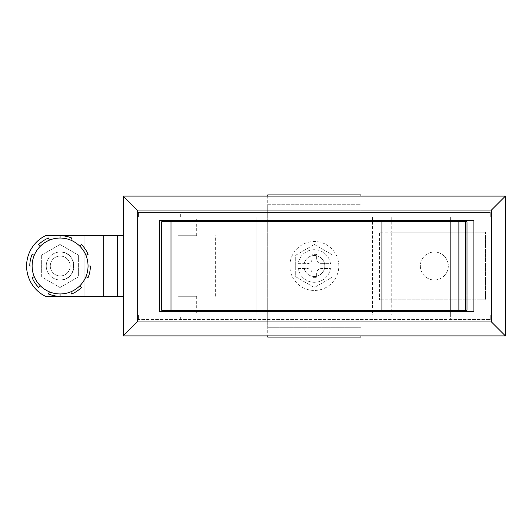 <?xml version="1.0" encoding="UTF-8"?>
<svg xmlns="http://www.w3.org/2000/svg" width="532" height="532" viewBox="0 0 532 532"><rect width="100%" height="100%" fill="white"/><g stroke="black" fill="none" stroke-linecap="round" stroke-linejoin="round"><path stroke-width="0.4" stroke-dasharray="2.66 2" d="M60.136 275.942A9.942 9.942 0 0 1 50.281 265.96A9.942 9.942 0 0 1 60.222 256.058A9.942 9.942 0 0 1 70.164 266.04A9.942 9.942 0 0 1 60.136 275.942A9.942 9.942 0 0 1 50.281 265.96A9.942 9.942 0 0 1 60.222 256.058A9.942 9.942 0 0 1 70.164 266.04A9.942 9.942 0 0 1 60.136 275.942A9.942 9.942 0 0 1 50.281 265.96A9.942 9.942 0 0 1 60.222 256.058A9.942 9.942 0 0 1 70.164 266.04A9.942 9.942 0 0 1 60.136 275.942A9.942 9.942 0 0 1 50.281 265.96A9.942 9.942 0 0 1 60.222 256.058A9.942 9.942 0 0 1 70.164 266.04A9.942 9.942 0 0 1 60.136 275.942A9.942 9.942 0 0 1 50.281 265.96A9.942 9.942 0 0 1 60.222 256.058A9.942 9.942 0 0 1 70.164 266.04A9.942 9.942 0 0 1 60.136 275.942A9.942 9.942 0 0 1 50.281 265.96A9.942 9.942 0 0 1 60.222 256.058A9.942 9.942 0 0 1 70.164 266.04A9.942 9.942 0 0 1 60.136 275.942A9.942 9.942 0 0 1 50.281 265.96A9.942 9.942 0 0 1 60.222 256.058A9.942 9.942 0 0 1 70.164 266.04A9.942 9.942 0 0 1 60.136 275.942A9.942 9.942 0 0 1 50.281 265.96A9.942 9.942 0 0 1 60.222 256.058A9.942 9.942 0 0 1 70.164 266.04A9.942 9.942 0 0 1 60.136 275.942A9.942 9.942 0 0 1 50.281 265.96A9.942 9.942 0 0 1 60.222 256.058A9.942 9.942 0 0 1 70.164 266.04A9.942 9.942 0 0 1 60.136 275.942A9.942 9.942 0 0 1 50.281 265.96A9.942 9.942 0 0 1 60.222 256.058A9.942 9.942 0 0 1 70.164 266.04A9.942 9.942 0 0 1 60.136 275.942A9.942 9.942 0 0 1 50.281 265.96A9.942 9.942 0 0 1 60.222 256.058A9.942 9.942 0 0 1 70.164 266.04A9.942 9.942 0 0 1 60.136 275.942A9.942 9.942 0 0 1 50.281 265.96A9.942 9.942 0 0 1 60.222 256.058A9.942 9.942 0 0 1 70.164 266.04A9.942 9.942 0 0 1 60.136 275.942A9.942 9.942 0 0 1 50.281 265.96A9.942 9.942 0 0 1 60.222 256.058A9.942 9.942 0 0 1 70.164 266.04A9.942 9.942 0 0 1 60.136 275.942A9.942 9.942 0 0 1 50.281 265.96A9.942 9.942 0 0 1 60.222 256.058A9.942 9.942 0 0 1 70.164 266.04A9.942 9.942 0 0 1 60.136 275.942A9.942 9.942 0 0 1 50.281 265.96A9.942 9.942 0 0 1 60.222 256.058A9.942 9.942 0 0 1 70.164 266.04A9.942 9.942 0 0 1 60.136 275.942A9.942 9.942 0 0 1 50.281 265.96A9.942 9.942 0 0 1 60.222 256.058A9.942 9.942 0 0 1 70.164 266.04A9.942 9.942 0 0 1 60.136 275.942A9.942 9.942 0 0 1 50.281 265.96A9.942 9.942 0 0 1 60.222 256.058A9.942 9.942 0 0 1 70.164 266.04A9.942 9.942 0 0 1 60.136 275.942M60.103 252.022A13.978 13.978 0 0 0 46.244 266A13.978 13.978 0 0 0 60.103 279.978C77.978 280.703 78.011 251.317 60.103 252.022C77.978 251.297 78.011 280.683 60.103 279.978A13.978 13.978 0 0 1 46.244 266A13.978 13.978 0 0 1 60.103 252.022C77.978 251.297 78.011 280.683 60.103 279.978A13.978 13.978 0 0 1 46.244 266A13.978 13.978 0 0 1 60.103 252.022L60.103 252.022C77.978 251.297 78.011 280.683 60.103 279.978A13.978 13.978 0 0 0 73.961 266A13.978 13.978 0 0 0 60.103 252.022C77.978 251.297 78.011 280.683 60.103 279.978A13.978 13.978 0 0 0 73.961 266A13.978 13.978 0 0 0 60.103 252.022L60.103 252.022C77.978 251.297 78.011 280.683 60.103 279.978A13.978 13.978 0 0 1 46.244 266A13.978 13.978 0 0 1 60.103 252.022C77.978 251.297 78.011 280.683 60.103 279.978A13.978 13.978 0 0 1 46.244 266A13.978 13.978 0 0 1 60.103 252.022L60.103 252.022C77.978 251.297 78.011 280.683 60.103 279.978C77.978 280.703 78.011 251.317 60.103 252.022C77.978 251.297 78.011 280.683 60.103 279.978A13.978 13.978 0 0 1 46.244 266A13.978 13.978 0 0 1 60.103 252.022L60.103 252.022C77.978 251.297 78.011 280.683 60.103 279.978A13.978 13.978 0 0 1 46.244 266A13.978 13.978 0 0 1 60.103 252.022C77.978 251.297 78.011 280.683 60.103 279.978C77.978 280.703 78.011 251.317 60.103 252.022L60.103 252.022C77.978 251.297 78.011 280.683 60.103 279.978A13.978 13.978 0 0 1 46.244 266A13.978 13.978 0 0 1 60.103 252.022C77.978 251.297 78.011 280.683 60.103 279.978A13.978 13.978 0 0 1 46.244 266A13.978 13.978 0 0 1 60.103 252.022L60.103 252.022C77.978 251.297 78.011 280.683 60.103 279.978C77.978 280.703 78.011 251.317 60.103 252.022C77.978 251.297 78.011 280.683 60.103 279.978A13.978 13.978 0 0 1 46.244 266A13.978 13.978 0 0 1 60.103 252.022L60.103 252.022C77.978 251.297 78.011 280.683 60.103 279.978A13.978 13.978 0 0 1 46.244 266A13.978 13.978 0 0 1 60.103 252.022C77.978 251.297 78.011 280.683 60.103 279.978C77.978 280.703 78.011 251.317 60.103 252.022L60.103 252.022C77.978 251.297 78.011 280.683 60.103 279.978A13.978 13.978 0 0 1 46.244 266A13.978 13.978 0 0 1 60.103 252.022A13.978 13.978 0 0 0 46.244 266A13.978 13.978 0 0 0 60.103 279.978C77.978 280.703 78.011 251.317 60.103 252.022A13.978 13.978 0 0 0 46.244 266A13.978 13.978 0 0 0 60.103 279.978A13.978 13.978 0 0 1 46.244 266A13.978 13.978 0 0 1 60.103 252.022C78.011 251.317 77.978 280.703 60.103 279.978A13.978 13.978 0 0 1 46.244 266A13.978 13.978 0 0 1 60.103 252.022A13.978 13.978 0 0 0 46.244 266A13.978 13.978 0 0 0 60.103 279.978C77.978 280.703 78.011 251.317 60.103 252.022A13.978 13.978 0 0 0 46.244 266A13.978 13.978 0 0 0 60.103 279.978C77.978 280.703 78.011 251.317 60.103 252.022C78.011 251.317 77.978 280.703 60.103 279.978C77.978 280.703 78.011 251.317 60.103 252.022C78.011 251.317 77.978 280.703 60.103 279.978C77.978 280.703 78.011 251.317 60.103 252.022C78.011 251.317 77.978 280.703 60.103 279.978C77.978 280.703 78.011 251.317 60.103 252.022C78.011 251.317 77.978 280.703 60.103 279.978C77.978 280.703 78.011 251.317 60.103 252.022M314.339 244.474L295.699 255.24L295.699 276.76L314.339 287.526L332.979 276.76L332.979 255.24L314.339 244.474L295.699 255.24L295.699 276.76L314.339 287.526L332.979 276.76L332.979 255.24L314.339 244.474M312.005 273.222A4.662 4.662 0 0 0 307.35 268.56L298.226 268.56A16.312 16.312 0 0 0 330.445 268.56L321.328 268.56A4.662 4.662 0 0 0 316.666 273.222L316.666 277.651L312.005 277.651L312.005 273.222A4.662 4.662 0 0 0 307.35 268.56L298.226 268.56A16.312 16.312 0 0 0 330.445 268.56L321.328 268.56A4.662 4.662 0 0 0 316.666 273.222L316.666 277.651L312.005 277.651L312.005 273.222M338.804 266A24.465 24.465 0 0 0 302.103 244.813A24.465 24.465 0 0 0 302.103 287.187A24.465 24.465 0 0 0 338.804 266A24.465 24.465 0 0 0 302.103 244.813A24.465 24.465 0 0 0 302.103 287.187A24.465 24.465 0 0 0 338.804 266M324.819 266A10.487 10.487 0 0 0 309.092 256.923A10.487 10.487 0 0 0 309.092 275.077A10.487 10.487 0 0 0 324.819 266A10.487 10.487 0 0 0 314.339 255.513A10.487 10.487 0 0 0 303.852 266A10.487 10.487 0 0 0 314.339 276.487A10.487 10.487 0 0 0 324.819 266M314.339 276.487A10.487 10.487 0 0 0 323.416 260.76A10.487 10.487 0 0 0 305.255 260.76A10.487 10.487 0 0 0 314.339 276.487A10.487 10.487 0 0 0 323.416 260.76A10.487 10.487 0 0 0 305.255 260.76A10.487 10.487 0 0 0 314.339 276.487M267.736 335.898L123.271 335.898L123.271 196.102L267.736 196.102L267.736 204.255L360.935 204.255L360.935 194.931L267.736 194.931L267.736 337.069L360.935 337.069L360.935 327.745L267.736 327.745L267.736 335.898L360.935 335.898L360.935 196.102L505.4 196.102L505.4 335.898L360.935 335.898M360.935 327.745L360.935 204.255L267.736 204.255L267.736 327.745L360.935 327.745L267.736 327.745M267.736 196.102L360.935 196.102M267.736 204.255L360.935 204.255M41.343 255.24L41.343 276.76L59.983 287.526L78.623 276.76L78.623 255.24L59.983 244.474L41.343 255.24L41.343 276.76L59.983 287.526L78.623 276.76L78.623 255.24L59.983 244.474L41.343 255.24M32.1 254.409A30.291 30.291 0 0 0 29.792 266L32.12 266A27.963 27.963 0 0 0 34.248 276.7L32.1 277.591A30.291 30.291 0 0 0 38.663 287.42L40.312 285.77A27.963 27.963 0 0 0 49.383 291.835L48.492 293.983A30.291 30.291 0 0 0 60.083 296.291L60.083 293.963A27.963 27.963 0 0 0 70.783 291.835L71.674 293.983A30.291 30.291 0 0 0 81.502 287.42L79.853 285.77A27.963 27.963 0 0 0 85.918 276.7L88.066 277.591A30.291 30.291 0 0 0 90.374 266L88.046 266A27.963 27.963 0 0 0 85.918 255.3L88.066 254.409A30.291 30.291 0 0 0 81.502 244.58L79.853 246.23A27.963 27.963 0 0 0 70.783 240.165L71.674 238.017A30.291 30.291 0 0 0 60.083 235.709L60.083 238.037A27.963 27.963 0 0 0 49.383 240.165L48.492 238.017A30.291 30.291 0 0 0 38.663 244.58L40.312 246.23A27.963 27.963 0 0 0 34.248 255.3L32.1 254.409M161.681 221.731L161.681 310.269L466.996 310.269L466.996 221.731L161.681 221.731M159.347 220.567L159.347 311.433L473.906 311.433L473.906 220.567L159.347 220.567M256.085 314.931L256.085 217.069L256.085 314.931L450.644 314.931L450.644 217.069L138.42 217.069L138.42 212.408L490.258 212.408L138.42 212.408L138.42 217.069L490.258 217.069L450.644 217.069L450.644 319.592L490.258 319.592L138.42 319.592L450.644 319.592L450.644 314.931L490.258 314.931L256.085 314.931M196.694 296.291L178.054 296.291L196.694 296.291L196.694 314.931L178.054 314.931L196.694 314.931M117.472 296.291L117.472 235.709L84.854 235.709L84.854 296.291L84.854 235.709L45.419 235.709A33.789 33.789 0 0 0 45.419 296.291L123.271 296.291M196.694 235.709L178.054 235.709L196.694 235.709L196.694 217.069L178.054 217.069L196.694 217.069M117.472 235.709L123.271 235.709M159.414 296.291L159.414 235.709M215.334 296.291L215.334 235.709M434.331 279.978A13.978 13.978 0 0 0 446.441 259.011A13.978 13.978 0 0 0 422.228 259.011A13.978 13.978 0 0 0 434.331 279.978A13.978 13.978 0 0 1 420.353 266A13.978 13.978 0 0 1 434.331 252.022A13.978 13.978 0 0 1 448.316 266A13.978 13.978 0 0 1 434.331 279.978M397.052 295.127L397.052 236.873L480.935 236.873L480.935 295.127L397.052 295.127L397.052 236.873L480.935 236.873L480.935 295.127L397.052 295.127M372.586 217.069L391.226 217.069L372.586 217.069L372.586 314.931L391.226 314.931L372.586 314.931M391.226 217.069L391.226 232.211L379.575 232.211L379.575 299.789L379.575 232.211L485.596 232.211L391.226 232.211L391.226 299.789L379.575 299.789L485.596 299.789L485.596 232.211L485.596 299.789L391.226 299.789L391.226 314.931M490.258 217.069L490.258 212.408L490.258 217.069M254.921 217.069L254.921 212.408M254.921 319.592L254.921 314.931M180.361 217.069L180.361 212.408M138.42 319.592L138.42 314.931L138.42 319.592M490.258 319.592L490.258 314.931L490.258 319.592M180.361 319.592L180.361 314.931M178.054 217.069L178.054 235.709M321.328 263.673L330.478 263.673A16.312 16.312 0 0 0 298.193 263.673L307.35 263.673A4.662 4.662 0 0 0 312.005 259.011L312.005 254.349L316.666 254.349L316.666 259.011A4.662 4.662 0 0 0 321.328 263.673L330.478 263.673A16.312 16.312 0 0 0 298.193 263.673L307.35 263.673A4.662 4.662 0 0 0 312.005 259.011L312.005 254.349L316.666 254.349L316.666 259.011A4.662 4.662 0 0 0 321.328 263.673M135.108 296.291L135.108 235.709M178.054 296.291L178.054 314.931"/><path stroke-width="0.8" d="M267.736 335.898L267.736 337.069L360.935 337.069L360.935 335.898M360.935 196.102L360.935 194.931L267.736 194.931L267.736 196.102M88.046 266A27.963 27.963 0 0 0 34.248 255.3A27.963 27.963 0 0 0 79.853 285.77A27.963 27.963 0 0 0 85.918 276.7L88.066 277.591A30.291 30.291 0 0 0 90.374 266L88.046 266A27.963 27.963 0 0 1 85.918 276.7M49.383 291.835L48.492 293.983A30.291 30.291 0 0 0 60.083 296.291L60.083 293.963M34.248 255.3L32.1 254.409A30.291 30.291 0 0 0 29.792 266L32.12 266M49.383 240.165L48.492 238.017A30.291 30.291 0 0 0 38.663 244.58L40.312 246.23M70.783 240.165L71.674 238.017A30.291 30.291 0 0 0 60.083 235.709L60.083 238.037M85.918 255.3L88.066 254.409A30.291 30.291 0 0 0 81.502 244.58L79.853 246.23M70.783 291.835L71.674 293.983A30.291 30.291 0 0 0 81.502 287.42L79.853 285.77M34.248 276.7L32.1 277.591A30.291 30.291 0 0 0 38.663 287.42L40.312 285.77M465.773 221.731L466.996 221.731L466.996 310.269L465.773 310.269L465.773 221.731L381.909 221.731L381.909 310.269L161.681 310.269L161.681 221.731L170.998 221.731L170.998 310.269M465.773 310.269L458.877 310.269L458.877 221.731M159.347 311.433L473.906 311.433L473.906 220.567L159.347 220.567L159.347 311.433M137.256 321.92L491.422 321.92L505.4 335.898L123.271 335.898L137.256 321.92L137.256 210.08L491.422 210.08L505.4 196.102L123.271 196.102L137.256 210.08M491.422 321.92L491.422 210.08M381.909 221.731L170.998 221.731M458.877 310.269L381.909 310.269M123.271 296.291L45.419 296.291A33.789 33.789 0 0 1 45.419 235.709L123.271 235.709M123.271 335.898L123.271 196.102M505.4 335.898L505.4 196.102M103.707 296.291L103.707 235.709M117.406 296.291L117.406 235.709"/></g></svg>
